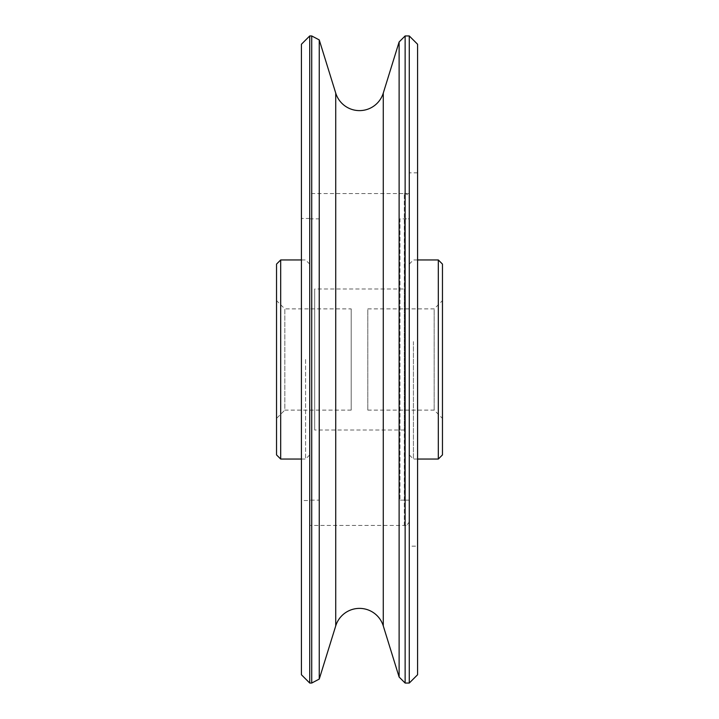 <?xml version="1.0" encoding="UTF-8"?>
<svg xmlns="http://www.w3.org/2000/svg" width="719" height="719" viewBox="0 0 719 719"><rect width="100%" height="100%" fill="white"/><g stroke="black" fill="none" stroke-linecap="round" stroke-linejoin="round"><path stroke-width="0.54" stroke-dasharray="3.6 2.7" d="M417.577 546.161L417.577 172.839L417.577 546.161L409.273 546.161L409.273 172.839L409.273 546.161M417.577 172.839L409.273 172.839M409.273 525.427L409.273 193.573L409.273 525.427L309.727 525.427L309.727 193.573L309.727 525.427M409.273 193.573L309.727 193.573M309.727 500.532L309.727 218.468L309.727 500.532L301.423 500.532L301.423 218.468L301.423 500.532M309.727 218.468L301.423 218.468M301.423 44.245L301.423 674.755M309.727 683.05L309.727 35.95M311.722 35.95L311.722 683.05M319.245 679.087L319.245 39.913M399.117 41.963L399.117 677.037M405.13 683.05L405.13 35.95M409.273 35.95L409.273 683.05M417.577 674.755L417.577 44.245M404.303 525.427L404.303 193.573L404.303 525.427A4.979 4.979 0 0 0 409.273 520.448L409.273 198.552L409.273 520.448M404.303 193.573A4.979 4.979 0 0 1 409.273 198.552M404.626 218.864L404.626 500.136L404.626 218.864L409.273 218.864L409.273 500.136L409.273 218.864L399.971 218.864L399.971 500.136L399.971 218.864M404.626 500.136L409.273 500.136L409.273 218.864L409.273 500.136L399.971 500.136M309.727 500.136L309.727 218.864L309.727 500.136L309.727 218.864L309.727 500.136L319.029 500.136L319.029 218.864L319.029 500.136M309.727 218.864L319.029 218.864M309.727 198.552L309.727 520.448L309.727 198.552M309.727 284.005L309.727 434.995L309.727 284.005M309.727 263.702L309.727 455.298L309.727 263.702M409.273 434.995L409.273 284.005L409.273 434.995M409.273 455.298L409.273 263.702L409.273 455.298M404.303 288.984L404.303 430.016L404.303 288.984L314.697 288.984L314.697 430.016L314.697 288.984M404.303 430.016L314.697 430.016M276.536 264.098L276.536 454.902M280.689 459.055L280.689 259.945M351.205 308.891L351.205 410.109L351.205 308.891L284.832 308.891L284.832 410.109L276.536 418.404L276.536 300.596L276.536 418.404M351.205 410.109L284.832 410.109L284.832 308.891L276.536 300.596M305.575 359.5L305.575 459.055L305.575 359.5M309.727 359.5L309.727 454.902L309.727 359.5M442.464 454.902L442.464 264.098M438.311 259.945L438.311 459.055M442.464 417.442L442.464 300.596L442.464 417.442M434.168 309.718L434.168 410.109L434.168 309.718M367.795 309.718L367.795 410.109L367.795 309.718M413.425 341.588L413.425 459.055L413.425 341.588M409.273 376.666L409.273 264.098L409.273 376.666M335.728 93.093L335.728 625.907M383.272 93.093L383.272 625.907M301.423 459.055L305.575 459.055L309.727 454.902M309.727 264.098L305.575 259.945L301.423 259.945M367.795 308.891L434.168 308.891L442.464 300.596M417.577 459.055L413.425 459.055L409.273 454.902M409.273 264.098L413.425 259.945L417.577 259.945M367.795 410.109L434.168 410.109L442.464 418.404"/><path stroke-width="1.08" d="M399.117 41.963L399.117 677.037L383.272 625.907A24.886 24.886 0 0 0 335.728 625.907L335.728 93.093A24.886 24.886 0 0 0 383.272 93.093L399.117 41.963L405.13 35.95L405.13 683.05L409.273 683.05L409.273 35.95L405.13 35.95M409.273 35.95L417.577 44.245L417.577 674.755L409.273 683.05M399.117 677.037L405.13 683.05M335.728 93.093L319.245 39.913L319.245 679.087L311.722 683.05L311.722 35.95L309.727 35.95L309.727 683.05L311.722 683.05M335.728 625.907L319.245 679.087M319.245 39.913L311.722 35.95M309.727 683.05L301.423 674.755L301.423 44.245L309.727 35.95M280.689 459.055L276.536 454.902L276.536 264.098L280.689 259.945L280.689 459.055L301.423 459.055M438.311 259.945L442.464 264.098L442.464 454.902L438.311 459.055L438.311 259.945L417.577 259.945M383.272 625.907L383.272 93.093M280.689 259.945L301.423 259.945M438.311 459.055L417.577 459.055"/></g></svg>
